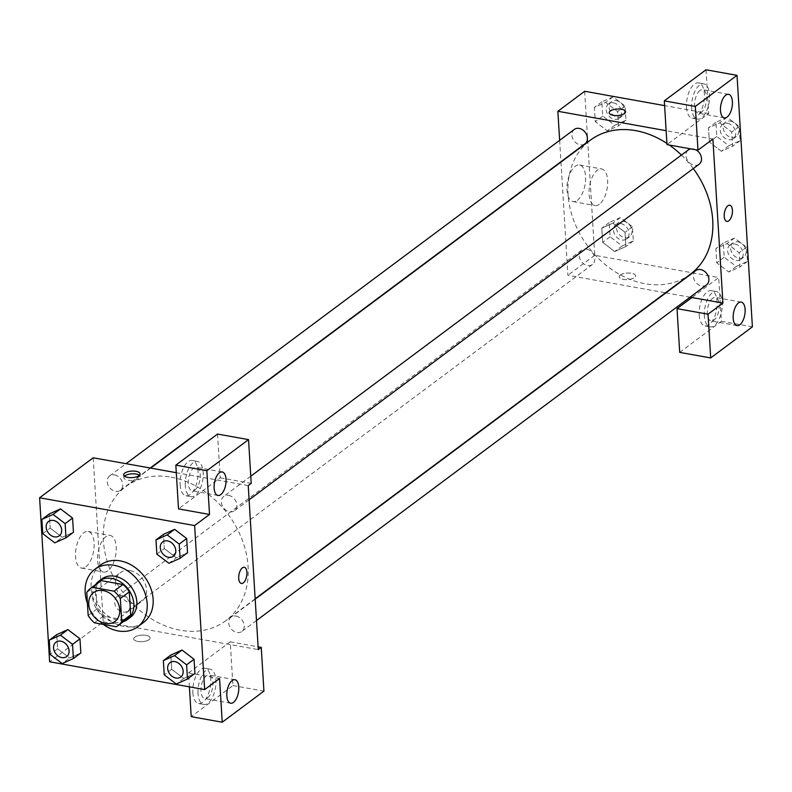 <?xml version="1.0" encoding="UTF-8"?>
<svg xmlns="http://www.w3.org/2000/svg" width="792" height="792" viewBox="0 0 792 792"><rect width="100%" height="100%" fill="white"/><g stroke="black" fill="none" stroke-linecap="round" stroke-linejoin="round"><path stroke-width="0.59" stroke-dasharray="3.96 2.97" d="M130.056 570.616A17.919 14.028 53.3 0 1 145.292 584.031A17.919 14.028 53.3 0 1 141.778 601.385A17.919 14.028 53.3 0 1 119.81 595.406A17.919 14.028 53.3 0 1 120.354 572.646A17.919 14.028 53.3 0 1 130.056 570.616M127.017 618.889A23.126 18.107 53.3 0 1 125.156 620.067L116.216 626.729M99.366 581.803A23.126 18.107 53.3 0 0 95.693 585.823L97.099 608.84A23.126 18.107 53.3 0 0 103.406 616.166L125.156 620.067M95.604 584.605A23.899 18.711 -126.7 0 0 98.198 611.533A23.899 18.711 -126.7 0 0 123.255 621.69M130.452 617.275A23.899 18.711 53.3 0 1 101.168 609.305A23.899 18.711 53.3 0 1 101.891 578.962M97.099 608.84L88.169 615.503M95.693 585.823L86.764 592.485M103.406 616.166L94.466 622.829M103.287 624.413A35.838 28.067 53.3 0 1 87.417 603.306M143.56 622.413A35.838 28.067 53.3 0 1 99.634 610.454A35.838 28.067 53.3 0 1 100.703 564.943M156.846 554.113L164.29 548.569L163.419 534.362L164.29 548.569L176.349 557.766L187.536 552.717L176.349 557.756L168.904 563.3M174.616 529.343L163.429 534.372M42.748 533.659L50.193 528.106L49.322 513.899L50.193 528.106L62.251 537.313M60.519 508.88L49.332 513.919M50.193 528.106L62.261 537.293L73.438 532.264L62.261 537.293L54.806 542.847M171.676 669.289L183.734 678.477L194.931 673.457L183.744 678.496L171.686 669.27L170.805 655.083L171.676 669.289L164.231 674.843M182.002 650.064L194.05 659.261M67.904 629.61L56.717 634.639L57.578 648.826L69.637 658.033M56.707 634.63L57.578 648.826L69.637 658.013L80.824 652.984L69.637 658.013L62.192 663.567M134.808 637.114A8.217 3.277 -3.5 0 0 133.709 638.887A8.217 3.277 -3.5 0 0 142.115 641.659A8.217 3.277 -3.5 0 0 150.114 637.887A8.217 3.277 -3.5 0 0 143.936 635.105A8.217 3.277 -3.5 0 0 134.808 637.114A8.217 3.277 176.5 0 1 143.936 635.095A8.217 3.277 176.5 0 1 150.114 637.887A8.217 3.277 176.5 0 1 142.115 641.659A8.217 3.277 176.5 0 1 133.709 638.887A8.217 3.277 176.5 0 1 134.808 637.114M189.397 686.852L188.545 672.923L230.244 641.827L232.917 685.565L191.219 716.661M188.545 672.923L219.552 678.487M93.209 457.786L103.247 621.809L49.629 661.795M103.247 621.809L258.271 649.608M192.862 692.574A17.919 8.554 100.2 0 0 198.634 703.553A17.919 8.554 100.2 0 0 210.217 687.416A17.919 8.554 100.2 0 0 204.96 668.27A17.919 8.554 100.2 0 0 192.862 692.574M198.03 693.495A17.919 8.554 -79.8 0 1 210.127 669.2A17.919 8.554 -79.8 0 1 215.384 688.347A17.919 8.554 -79.8 0 1 203.801 704.474A17.919 8.554 -79.8 0 1 198.03 693.495M207.633 697.772A11.949 5.702 100.2 0 0 212.909 685.07A11.949 5.702 100.2 0 0 209.068 675.071A11.949 5.702 100.2 0 0 206.296 675.903A11.949 5.702 100.2 0 0 201.01 688.604A11.949 5.702 100.2 0 0 204.851 698.593A11.949 5.702 100.2 0 0 207.633 697.772M232.917 685.565L263.924 691.129M230.244 641.827L258.103 646.817M85.863 566.815A18.602 8.87 100.2 0 0 94.09 547.044A18.602 8.87 100.2 0 0 88.11 531.491A18.602 8.87 100.2 0 0 76.091 548.232A18.602 8.87 100.2 0 0 81.546 568.102A18.602 8.87 100.2 0 0 85.863 566.815M107.94 570.775A18.602 8.87 -79.8 0 1 103.623 572.062A18.602 8.87 -79.8 0 1 98.168 552.182A18.602 8.87 -79.8 0 1 110.187 535.442A18.602 8.87 -79.8 0 1 116.167 551.004A18.602 8.87 -79.8 0 1 107.94 570.775M217.533 434.065L220.216 477.804L178.507 508.9M248.233 485.585L176.299 472.685M124.532 476.2A8.217 3.277 -3.5 0 0 123.849 477.616A8.217 3.277 -3.5 0 0 130.027 480.407A8.217 3.277 -3.5 0 0 139.154 478.388A8.217 3.277 -3.5 0 0 140.243 476.616A8.217 3.277 -3.5 0 0 139.402 475.289M180.15 484.803A17.919 8.554 100.2 0 0 185.922 495.782A17.919 8.554 100.2 0 0 197.505 479.655A17.919 8.554 100.2 0 0 192.248 460.508A17.919 8.554 100.2 0 0 180.15 484.803M185.318 485.734A17.919 8.554 -79.8 0 1 197.416 461.429A17.919 8.554 -79.8 0 1 202.673 480.576A17.919 8.554 -79.8 0 1 191.09 496.713A17.919 8.554 -79.8 0 1 185.318 485.734M194.921 490A11.949 5.702 100.2 0 0 200.208 477.299A11.949 5.702 100.2 0 0 196.367 467.31A11.949 5.702 100.2 0 0 193.585 468.131A11.949 5.702 100.2 0 0 188.308 480.833A11.949 5.702 100.2 0 0 192.149 490.832A11.949 5.702 100.2 0 0 194.921 490M220.216 477.804L251.213 483.358M244.282 567.28L244.273 567.28A8.217 3.92 100.2 0 0 238.966 574.675A8.217 3.92 100.2 0 0 241.372 583.457L241.372 583.457M235.976 616.087A8.96 7.019 53.3 0 1 243.599 622.799A8.96 7.019 53.3 0 1 241.837 631.471A8.96 7.019 53.3 0 1 230.858 628.482A8.96 7.019 53.3 0 1 231.125 617.107A8.96 7.019 53.3 0 1 235.976 616.087M228.601 495.366A8.96 7.019 53.3 0 1 236.214 502.069A8.96 7.019 53.3 0 1 234.452 510.751A8.96 7.019 53.3 0 1 223.473 507.761A8.96 7.019 53.3 0 1 223.74 496.376A8.96 7.019 53.3 0 1 228.601 495.366M121.879 595.624A8.96 7.019 53.3 0 1 129.502 602.336A8.96 7.019 53.3 0 1 127.74 611.008A8.96 7.019 53.3 0 1 116.761 608.028A8.96 7.019 53.3 0 1 117.028 596.643A8.96 7.019 53.3 0 1 121.879 595.624M114.503 474.903A8.96 7.019 53.3 0 1 122.116 481.615A8.96 7.019 53.3 0 1 120.354 490.288A8.96 7.019 53.3 0 1 109.375 487.298A8.96 7.019 53.3 0 1 109.642 475.923A8.96 7.019 53.3 0 1 114.503 474.903M171.062 477.15A83.635 65.489 53.3 0 1 242.144 539.768A83.635 65.489 53.3 0 1 225.74 620.74A83.635 65.489 53.3 0 1 123.245 592.842A83.635 65.489 53.3 0 1 125.74 486.654A83.635 65.489 53.3 0 1 171.062 477.15M666.913 143.421A83.635 65.489 53.3 0 1 669.289 145.025M681.447 155.044A83.635 65.489 53.3 0 1 693.287 168.567M690.386 274.22A83.635 65.489 53.3 0 1 587.892 246.332A83.635 65.489 53.3 0 1 590.396 140.144M574.289 129.413A8.96 7.019 -126.7 0 0 572.537 138.085A8.96 7.019 -126.7 0 0 580.15 144.797A8.96 7.019 -126.7 0 0 585.011 143.778M706.484 284.952A8.96 7.019 53.3 0 1 695.505 281.962A8.96 7.019 53.3 0 1 695.772 270.587M690.664 148.856A8.96 7.019 53.3 0 1 693.247 148.846A8.96 7.019 53.3 0 1 695.881 149.797M699.108 164.231A8.96 7.019 53.3 0 1 688.119 161.241A8.96 7.019 53.3 0 1 688.387 149.866M586.535 249.114A8.96 7.019 53.3 0 1 594.149 255.826A8.96 7.019 53.3 0 1 592.386 264.498A8.96 7.019 53.3 0 1 581.407 261.508A8.96 7.019 53.3 0 1 581.674 250.133A8.96 7.019 53.3 0 1 586.535 249.114M712.889 139.065L666.141 130.69M559.637 140.333L560.944 161.716M560.974 162.083L567.894 275.299L665.488 292.793M665.894 292.872L690.07 297.198M729.779 205.217L729.769 205.217A8.217 3.92 100.2 0 0 727.858 205.791A8.217 3.92 100.2 0 0 724.234 214.523A8.217 3.92 100.2 0 0 726.878 221.394L726.878 221.394M712.642 298.287A11.949 5.702 100.2 0 0 707.365 310.989A11.949 5.702 100.2 0 0 711.206 320.988A11.949 5.702 100.2 0 0 713.978 320.156A11.949 5.702 100.2 0 0 719.255 307.454A11.949 5.702 100.2 0 0 715.423 297.465A11.949 5.702 100.2 0 0 712.642 298.287M704.375 315.889A17.919 8.554 -79.8 0 1 716.473 291.585A17.919 8.554 -79.8 0 1 721.73 310.731A17.919 8.554 -79.8 0 1 710.147 326.868A17.919 8.554 -79.8 0 1 704.375 315.889M699.207 314.959A17.919 8.554 100.2 0 0 704.979 325.938A17.919 8.554 100.2 0 0 716.562 309.811A17.919 8.554 100.2 0 0 711.305 290.654A17.919 8.554 100.2 0 0 699.207 314.959M699.93 90.526A11.949 5.702 100.2 0 0 694.653 103.227A11.949 5.702 100.2 0 0 698.494 113.216A11.949 5.702 100.2 0 0 706.216 102.465A11.949 5.702 100.2 0 0 702.712 89.694A11.949 5.702 100.2 0 0 699.93 90.526M691.663 108.118A17.919 8.554 -79.8 0 1 703.771 83.813A17.919 8.554 -79.8 0 1 709.018 102.97A17.919 8.554 -79.8 0 1 697.445 119.097A17.919 8.554 -79.8 0 1 691.663 108.118M686.496 107.197A17.919 8.554 100.2 0 0 692.277 118.176A17.919 8.554 100.2 0 0 703.85 102.039A17.919 8.554 100.2 0 0 698.603 82.893A17.919 8.554 100.2 0 0 686.496 107.197M706.009 69.775L708.692 113.513L666.993 144.619M679.694 352.381L721.393 321.285L718.72 277.547L691.911 297.535M721.393 321.285L752.4 326.839M736.253 266.429L747.44 261.419L746.579 247.213L734.511 238.026L723.324 243.045L724.195 257.242L736.253 266.429L728.808 271.983L739.995 266.963L739.134 252.767L727.066 243.58L715.889 248.609L716.74 262.796L728.798 272.002L739.985 266.953L739.134 252.767L727.076 243.56M622.156 245.975L633.343 240.956L632.481 226.75L620.413 217.562L609.226 222.582L610.097 236.788L622.156 245.975L614.711 251.529L625.888 246.49L625.037 232.304L612.978 223.106L601.791 228.155L602.653 242.342L614.701 251.539M614.77 125.255L625.967 120.236L625.096 106.029L613.038 96.842L601.841 101.861L602.712 116.068L614.77 125.255L607.325 130.809L618.522 125.789L617.651 111.583L605.583 102.396L594.406 107.435L595.267 121.621L607.316 130.819L618.512 125.77L617.651 111.583L605.593 102.386M728.868 145.708L740.065 140.689L739.193 126.482L727.135 117.305L715.938 122.314L716.809 136.521L728.868 145.708L721.423 151.262L732.61 146.243L731.749 132.036L719.681 122.849L708.493 127.868L709.365 142.075L721.413 151.282L732.61 146.223L731.749 132.036L719.69 122.839L708.503 127.888M584.664 91.278L594.703 255.301L718.72 277.547M708.692 113.513L664.607 105.613M577.318 200.317A18.602 8.87 100.2 0 0 585.545 180.536A18.602 8.87 100.2 0 0 579.566 164.983A18.602 8.87 100.2 0 0 567.547 181.724A18.602 8.87 100.2 0 0 573.002 201.594A18.602 8.87 100.2 0 0 577.318 200.317M594.703 255.301L567.894 275.299M599.396 204.267A18.602 8.87 -79.8 0 1 595.079 205.554A18.602 8.87 -79.8 0 1 589.624 185.684A18.602 8.87 -79.8 0 1 601.643 168.944A18.602 8.87 -79.8 0 1 607.622 184.496A18.602 8.87 -79.8 0 1 599.396 204.267M609.177 112.801L609.177 112.801A8.217 3.277 -3.5 0 0 615.354 115.592A8.217 3.277 -3.5 0 0 624.482 113.583A8.217 3.277 -3.5 0 0 625.581 111.801L625.581 111.801M620.304 275.052A8.217 3.277 -3.5 0 0 619.215 276.824A8.217 3.277 -3.5 0 0 627.611 279.596A8.217 3.277 -3.5 0 0 635.61 275.824A8.217 3.277 -3.5 0 0 629.432 273.042A8.217 3.277 -3.5 0 0 620.304 275.052M620.304 275.042A8.217 3.277 176.5 0 1 629.432 273.032A8.217 3.277 176.5 0 1 635.61 275.814A8.217 3.277 176.5 0 1 627.611 279.596A8.217 3.277 176.5 0 1 619.215 276.824A8.217 3.277 176.5 0 1 620.304 275.042M613.404 102.851A8.96 7.019 53.3 0 1 621.017 109.553A8.96 7.019 53.3 0 1 619.255 118.236A8.96 7.019 53.3 0 1 608.276 115.246A8.96 7.019 53.3 0 1 608.543 103.861A8.96 7.019 53.3 0 1 613.404 102.851M625.967 120.236L618.522 125.789M625.096 106.029L617.651 111.583M613.038 96.842L605.583 102.396L594.396 107.415L595.267 121.621L607.325 130.809M601.841 101.861L594.396 107.415M602.712 116.068L595.267 121.621M616.384 100.624A8.96 7.019 53.3 0 1 623.997 107.336A8.96 7.019 53.3 0 1 622.235 116.008A8.96 7.019 53.3 0 1 611.256 113.018A8.96 7.019 53.3 0 1 611.523 101.643A8.96 7.019 53.3 0 1 616.384 100.624M620.789 223.572A8.96 7.019 53.3 0 1 628.403 230.274A8.96 7.019 53.3 0 1 626.64 238.956A8.96 7.019 53.3 0 1 615.661 235.966A8.96 7.019 53.3 0 1 615.928 224.591A8.96 7.019 53.3 0 1 620.789 223.572M614.711 251.529L625.898 246.51L625.037 232.304L612.968 223.116L601.781 228.136L602.653 242.342L614.711 251.529M633.343 240.956L625.898 246.51M632.481 226.75L625.037 232.304M620.413 217.562L612.968 223.116M609.226 222.582L601.781 228.136M610.097 236.788L602.653 242.342M623.759 221.344A8.96 7.019 53.3 0 1 631.382 228.056A8.96 7.019 53.3 0 1 629.62 236.729A8.96 7.019 53.3 0 1 618.641 233.739A8.96 7.019 53.3 0 1 618.908 222.364A8.96 7.019 53.3 0 1 623.759 221.344M727.501 123.304A8.96 7.019 53.3 0 1 735.115 130.017A8.96 7.019 53.3 0 1 733.352 138.689A8.96 7.019 53.3 0 1 722.373 135.699A8.96 7.019 53.3 0 1 722.641 124.324A8.96 7.019 53.3 0 1 727.501 123.304M740.065 140.689L732.61 146.243M739.193 126.482L731.749 132.036M727.135 117.305L719.681 122.849M715.938 122.314L708.493 127.868L709.365 142.075L721.423 151.262M716.809 136.521L709.365 142.075M730.481 121.087A8.96 7.019 53.3 0 1 738.094 127.789A8.96 7.019 53.3 0 1 736.332 136.471A8.96 7.019 53.3 0 1 725.353 133.482A8.96 7.019 53.3 0 1 725.62 122.097A8.96 7.019 53.3 0 1 730.481 121.087M734.887 244.025A8.96 7.019 53.3 0 1 742.5 250.737A8.96 7.019 53.3 0 1 740.738 259.41A8.96 7.019 53.3 0 1 729.759 256.42A8.96 7.019 53.3 0 1 730.026 245.045A8.96 7.019 53.3 0 1 734.887 244.025M747.44 261.419L739.995 266.963M746.579 247.213L739.134 252.767M734.511 238.026L727.066 243.58L715.879 248.589L716.74 262.796L728.808 271.983M723.324 243.045L715.879 248.589M724.195 257.242L716.74 262.796M737.857 241.808A8.96 7.019 53.3 0 1 745.48 248.51A8.96 7.019 53.3 0 1 743.718 257.192A8.96 7.019 53.3 0 1 732.739 254.202A8.96 7.019 53.3 0 1 733.006 242.827A8.96 7.019 53.3 0 1 737.857 241.808M59.281 535.837A8.96 7.019 53.3 0 1 48.312 532.838A8.96 7.019 53.3 0 1 48.569 521.473M66.667 656.558A8.96 7.019 53.3 0 1 55.697 653.558A8.96 7.019 53.3 0 1 55.955 642.193M57.578 648.826L50.134 654.38M173.379 556.291A8.96 7.019 53.3 0 1 162.41 553.291A8.96 7.019 53.3 0 1 162.667 541.926M164.29 548.569L176.349 557.756M180.764 677.012A8.96 7.019 53.3 0 1 169.795 674.022A8.96 7.019 53.3 0 1 170.052 662.647M183.734 678.477L176.289 684.031M114.969 621.373L141.778 601.385M93.545 592.644L120.354 572.646M198.634 703.553L203.801 704.474M204.96 668.27L210.127 669.2M234.907 679.704L209.068 675.071M230.69 703.227L204.851 698.593M81.546 568.102L103.623 572.062M88.11 531.491L110.187 535.442M123.681 474.863L123.849 477.616M140.075 473.863L140.243 476.616M185.922 495.782L191.09 496.713M192.248 460.508L197.416 461.429M222.206 471.943L196.367 467.31M217.988 495.465L192.149 490.832M150.648 468.082L125.74 486.654M255.163 598.802L225.74 620.74M120.354 490.288L150.232 468.013M109.642 475.923L126.067 463.676M255.182 599.158L231.125 617.107M256.489 620.542L241.837 631.471M250.777 476.22L223.74 496.376M249.104 499.821L234.452 510.751M581.674 250.133L117.028 596.643M592.386 264.498L127.74 611.008M741.253 302.099L715.423 297.465M737.035 325.621L711.206 320.988M704.979 325.938L710.147 326.868M711.305 290.654L716.473 291.585M728.551 94.327L702.712 89.694M724.333 117.85L698.494 113.216M692.277 118.176L697.445 119.097M698.603 82.893L703.771 83.813M573.002 201.594L595.079 205.554M579.566 164.983L601.643 168.944M611.523 101.643L608.543 103.861M622.235 116.008L619.255 118.236M618.908 222.364L615.928 224.591M629.62 236.729L626.64 238.956M725.62 122.097L722.641 124.324M736.332 136.471L733.352 138.689M733.006 242.827L730.026 245.045M743.718 257.192L740.738 259.41"/><path stroke-width="1.19" d="M103.257 590.604A17.919 14.028 53.3 0 1 118.483 604.019A17.919 14.028 53.3 0 1 114.969 621.373A17.919 14.028 53.3 0 1 93.011 615.394A17.919 14.028 53.3 0 1 93.545 592.644A17.919 14.028 53.3 0 1 103.257 590.604M86.764 592.485L88.169 615.503A23.126 18.107 53.3 0 0 94.466 622.829L116.216 626.729A23.126 18.107 53.3 0 0 118.087 625.551A23.126 18.107 53.3 0 0 121.75 621.522L120.344 598.514A23.126 18.107 53.3 0 0 114.048 591.188L92.298 587.288A23.126 18.107 53.3 0 0 90.427 588.466A23.126 18.107 53.3 0 0 86.764 592.485M121.75 621.522L130.69 614.859L129.284 591.842L120.344 598.514M114.048 591.188L122.978 584.526L101.227 580.625L92.298 587.288M122.978 584.526A23.126 18.107 53.3 0 1 129.284 591.842M130.69 614.859A23.126 18.107 53.3 0 1 127.017 618.889L118.087 625.551M90.427 588.466L99.366 581.803A23.126 18.107 53.3 0 1 101.227 580.625M123.255 621.69A23.899 18.711 -126.7 0 0 127.472 619.502A23.899 18.711 -126.7 0 0 133.858 604.048A23.899 18.711 -126.7 0 0 120.731 582.1A23.899 18.711 -126.7 0 0 98.911 581.189A23.899 18.711 -126.7 0 0 95.604 584.605M98.911 581.189L101.891 578.962A23.899 18.711 53.3 0 1 114.83 576.249A23.899 18.711 53.3 0 1 136.838 601.831A23.899 18.711 53.3 0 1 130.452 617.275L127.472 619.502M87.417 603.306A35.838 28.067 53.3 0 1 94.743 569.389A35.838 28.067 53.3 0 1 114.167 565.32A35.838 28.067 53.3 0 1 144.629 592.159A35.838 28.067 53.3 0 1 137.6 626.858A35.838 28.067 53.3 0 1 103.287 624.413M94.743 569.389L100.703 564.943A35.838 28.067 53.3 0 1 120.117 560.875A35.838 28.067 53.3 0 1 150.589 587.713A35.838 28.067 53.3 0 1 143.56 622.413L137.6 626.858M180.101 558.291L179.23 544.084L167.171 534.897L155.975 539.916L156.846 554.113L168.904 563.3L180.101 558.291L187.546 552.737L186.674 538.53L174.626 529.323M66.003 537.827L73.448 532.274L72.577 518.067L60.529 508.87L53.074 514.434L41.877 519.453L42.748 533.659L54.806 542.847L66.003 537.827L65.132 523.621L53.074 514.434M186.615 664.805L174.557 655.618L163.36 660.637L164.231 674.843L176.289 684.031L187.486 679.011L186.615 664.805L194.06 659.251L194.931 673.457L194.06 659.251L182.002 650.064L170.805 655.083L181.992 650.044M204.653 689.584L194.624 525.561L39.6 497.772L49.629 661.795L204.653 689.584L219.552 678.487L222.225 722.225L191.219 716.661L189.397 686.852M73.389 658.548L80.834 652.994L79.962 638.798L67.914 629.591L60.459 635.164L49.262 640.174L50.134 654.38L62.192 663.567L73.389 658.548L72.517 644.351L60.459 635.164M232.135 680.536A11.949 5.702 100.2 0 0 226.849 693.238A11.949 5.702 100.2 0 0 230.69 703.227A11.949 5.702 100.2 0 0 238.412 692.475A11.949 5.702 100.2 0 0 234.907 679.704A11.949 5.702 100.2 0 0 232.135 680.536M258.103 646.817L261.251 647.381L263.924 691.129L222.225 722.225M194.624 525.561L209.514 514.453L178.507 508.9L175.834 465.161L217.533 434.065L248.54 439.619L251.213 483.358L248.233 485.585L258.271 649.608L261.251 647.381M176.299 472.685L93.209 457.786L39.6 497.772M138.986 475.636A8.217 3.277 176.5 0 1 129.858 477.645A8.217 3.277 176.5 0 1 123.681 474.863A8.217 3.277 176.5 0 1 131.68 471.091A8.217 3.277 176.5 0 1 140.075 473.863A8.217 3.277 176.5 0 1 138.986 475.636M139.402 475.289A8.217 3.277 -3.5 0 0 131.848 473.844A8.217 3.277 -3.5 0 0 124.532 476.2M219.424 472.765A11.949 5.702 100.2 0 0 214.147 485.466A11.949 5.702 100.2 0 0 217.988 495.465A11.949 5.702 100.2 0 0 225.7 484.714A11.949 5.702 100.2 0 0 222.206 471.943A11.949 5.702 100.2 0 0 219.424 472.765M209.514 514.453L206.841 470.715L248.54 439.619M175.834 465.161L206.841 470.715M241.372 583.457A8.217 3.92 100.2 0 0 246.916 572.309A8.217 3.92 -79.8 0 1 241.382 583.457A8.217 3.92 -79.8 0 1 238.966 574.675A8.217 3.92 -79.8 0 1 244.282 567.28A8.217 3.92 -79.8 0 1 246.926 572.319A8.217 3.92 100.2 0 0 244.273 567.28M150.648 468.082L590.396 140.144A83.635 65.489 53.3 0 1 635.709 130.64A83.635 65.489 53.3 0 1 666.913 143.421M669.289 145.025A83.635 65.489 53.3 0 1 681.447 155.044M693.287 168.567A83.635 65.489 53.3 0 1 690.386 274.22L255.163 598.802M150.232 468.013L585.011 143.778A8.96 7.019 -126.7 0 0 586.763 135.105A8.96 7.019 -126.7 0 0 579.15 128.393A8.96 7.019 -126.7 0 0 574.289 129.413L126.067 463.676M255.182 599.158L695.772 270.587A8.96 7.019 53.3 0 1 700.633 269.567A8.96 7.019 53.3 0 1 708.246 276.279A8.96 7.019 53.3 0 1 706.484 284.952L256.489 620.542M695.881 149.797A8.96 7.019 53.3 0 1 701.286 156.974A8.96 7.019 53.3 0 1 699.108 164.231L249.104 499.821M250.777 476.22L688.387 149.866A8.96 7.019 53.3 0 1 690.664 148.856M712.889 139.065L722.918 303.088L708.028 314.196L710.701 357.935L752.4 326.839L737.015 75.339L695.317 106.435L697.99 150.173L712.889 139.065M666.141 130.69L557.865 111.276L559.637 140.333M690.07 297.198L722.918 303.088M727.868 205.791A8.217 3.92 -79.8 0 1 729.779 205.217A8.217 3.92 -79.8 0 1 732.184 213.998A8.217 3.92 -79.8 0 1 726.878 221.394A8.217 3.92 -79.8 0 1 724.234 214.523A8.217 3.92 -79.8 0 1 727.868 205.791M738.481 302.92A11.949 5.702 -79.8 0 1 741.253 302.099A11.949 5.702 -79.8 0 1 744.757 314.86A11.949 5.702 -79.8 0 1 737.035 325.621A11.949 5.702 -79.8 0 1 733.204 315.622A11.949 5.702 -79.8 0 1 738.481 302.92M725.769 95.159A11.949 5.702 -79.8 0 1 728.551 94.327A11.949 5.702 -79.8 0 1 732.056 107.098A11.949 5.702 -79.8 0 1 724.333 117.85A11.949 5.702 -79.8 0 1 720.492 107.861A11.949 5.702 -79.8 0 1 725.769 95.159M726.878 221.394A8.217 3.92 100.2 0 0 732.184 213.998A8.217 3.92 100.2 0 0 729.769 205.217M697.99 150.173L666.993 144.619L664.31 100.871L706.009 69.775L737.015 75.339M664.31 100.871L695.317 106.435M691.911 297.535L677.021 308.642L679.694 352.381L710.701 357.935M677.021 308.642L708.028 314.196M664.607 105.613L584.664 91.278L557.865 111.276M624.482 113.573A8.217 3.277 176.5 0 1 615.354 115.582A8.217 3.277 176.5 0 1 609.177 112.801A8.217 3.277 176.5 0 1 617.176 109.029A8.217 3.277 176.5 0 1 625.581 111.801A8.217 3.277 176.5 0 1 624.482 113.573M625.581 111.801A8.217 3.277 -3.5 0 0 617.176 109.029A8.217 3.277 -3.5 0 0 609.177 112.801M53.44 520.443A8.96 7.019 53.3 0 1 61.053 527.155A8.96 7.019 53.3 0 1 59.301 535.828A8.96 7.019 53.3 0 1 59.281 535.837L59.271 535.847A8.96 7.019 53.3 0 1 48.292 532.858A8.96 7.019 53.3 0 1 48.559 521.473A8.96 7.019 53.3 0 1 48.579 521.463A8.96 7.019 53.3 0 1 53.44 520.443M73.448 532.274L72.577 518.067L65.132 523.621M72.577 518.067L60.519 508.88L49.322 513.899L41.877 519.453M48.579 521.463L48.559 521.473A8.96 7.019 53.3 0 1 53.42 520.463A8.96 7.019 53.3 0 1 61.033 527.165A8.96 7.019 53.3 0 1 59.271 535.847M60.826 641.164A8.96 7.019 53.3 0 1 68.439 647.876A8.96 7.019 53.3 0 1 66.686 656.548A8.96 7.019 53.3 0 1 66.667 656.558A8.96 7.019 53.3 0 1 55.678 653.578A8.96 7.019 53.3 0 1 55.945 642.203A8.96 7.019 53.3 0 1 55.965 642.183A8.96 7.019 53.3 0 1 60.826 641.164M80.834 652.994L79.962 638.798L72.517 644.351M79.962 638.798L67.904 629.61L56.707 634.63L49.262 640.174M55.965 642.183L55.945 642.203A8.96 7.019 53.3 0 1 60.796 641.183A8.96 7.019 53.3 0 1 68.419 647.896A8.96 7.019 53.3 0 1 66.657 656.568L66.657 656.568M167.538 540.896A8.96 7.019 53.3 0 1 175.151 547.609A8.96 7.019 53.3 0 1 173.399 556.281A8.96 7.019 53.3 0 1 173.379 556.291L173.369 556.301A8.96 7.019 53.3 0 1 162.39 553.311A8.96 7.019 53.3 0 1 162.657 541.936A8.96 7.019 53.3 0 1 162.677 541.916A8.96 7.019 53.3 0 1 167.538 540.896M187.546 552.737L186.674 538.53L179.23 544.084M186.674 538.53L174.616 529.343L167.171 534.897M174.616 529.343L163.419 534.362L155.975 539.916M162.677 541.916L162.657 541.936A8.96 7.019 53.3 0 1 167.518 540.916A8.96 7.019 53.3 0 1 175.131 547.628A8.96 7.019 53.3 0 1 173.369 556.301M174.923 661.617A8.96 7.019 53.3 0 1 182.536 668.329A8.96 7.019 53.3 0 1 180.784 677.002A8.96 7.019 53.3 0 1 180.764 677.012A8.96 7.019 53.3 0 1 169.775 674.032A8.96 7.019 53.3 0 1 170.042 662.657A8.96 7.019 53.3 0 1 170.062 662.637A8.96 7.019 53.3 0 1 174.923 661.617M194.931 673.457L187.486 679.011M182.002 650.064L174.557 655.618M170.805 655.083L163.36 660.637M170.062 662.637L170.042 662.657A8.96 7.019 53.3 0 1 174.893 661.637A8.96 7.019 53.3 0 1 182.516 668.349A8.96 7.019 53.3 0 1 180.754 677.021L180.754 677.021"/></g></svg>
